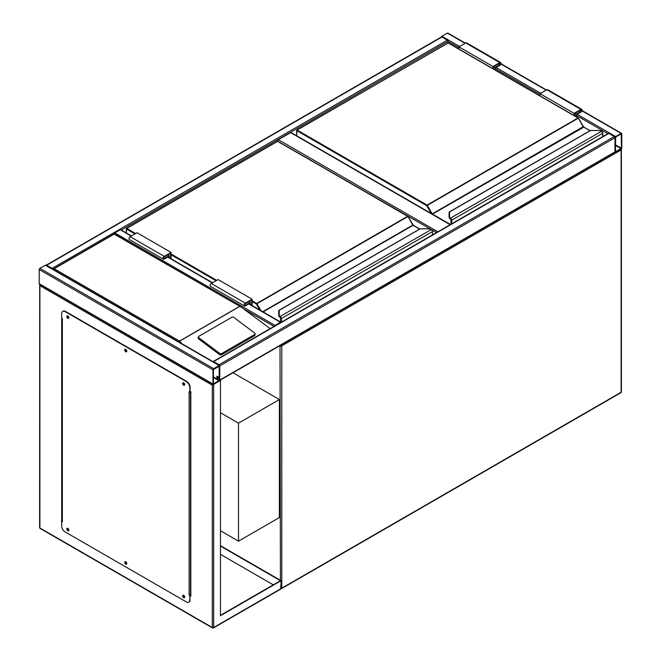 <?xml version="1.0" encoding="UTF-8"?>
<svg xmlns="http://www.w3.org/2000/svg" width="661" height="661" viewBox="0 0 661 661"><rect width="100%" height="100%" fill="white"/><g stroke="black" fill="none" stroke-linecap="round" stroke-linejoin="round"><path stroke-width="0.99" d="M220.46 530.733L238.514 541.161L279.396 517.555L279.396 399.541L233.002 372.754M238.514 541.161L238.514 423.139L279.396 399.541M238.514 423.139L220.46 412.72M430.451 229.078L277.694 141.19M277.694 140.884A0.967 0.554 -60 0 1 278.372 139.702L437.871 231.788M450.141 224.707L290.642 132.621L278.372 139.702M290.642 132.621A0.967 0.554 -60 0 1 291.121 132.58L450.422 224.55M219.576 380.505A0.967 0.554 -120 0 0 219.774 380.067L219.774 365.905A0.967 0.554 -120 0 0 219.097 364.723L213.643 361.575A0.967 0.554 -120 0 0 213.024 361.674M219.097 364.723L614.292 136.554A0.967 0.554 60 0 1 614.97 137.736L614.97 151.898A0.967 0.554 60 0 1 614.771 152.344L219.716 380.43M614.292 136.554L608.839 133.415A0.967 0.554 60 0 0 608.36 133.365L213.164 361.526M52.781 269.159A0.967 0.554 -120 0 0 52.161 268.341L46.708 265.193A0.967 0.554 -120 0 0 46.088 265.301M46.229 265.152L441.424 36.983A0.967 0.554 60 0 1 441.903 37.033L46.708 265.193M458.941 47.65L448.034 41.362A0.967 0.554 60 0 0 447.357 40.181L441.903 37.033M121.26 230.02L448.034 41.362L448.034 42.841M441.284 37.066A0.967 0.554 -60 0 1 441.903 36.248L447.357 33.1A0.967 0.554 -60 0 1 447.836 33.05L465.352 43.163M621.786 133.803A0.967 0.554 120 0 0 621.109 133.415L615.655 136.554A0.967 0.554 120 0 0 614.97 137.736L614.97 151.898A0.967 0.554 120 0 0 615.655 152.294L621.109 149.146A0.967 0.554 120 0 0 621.786 147.965L621.786 133.803M615.655 137.05L615.474 151.823L621.365 148.213L621.282 133.886L615.655 137.05M217.295 376.258A1.206 0.694 -120 0 0 217.221 376.621A1.206 0.694 -120 0 0 218.427 378.216M216.8 376.869A1.206 0.694 -120 0 0 217.32 378.084A1.206 0.694 -120 0 0 218.254 378.406A1.206 0.694 -120 0 0 218.502 377.852A1.206 0.694 -120 0 0 217.973 376.638A1.206 0.694 -120 0 0 217.048 376.316A1.206 0.694 -120 0 0 216.8 376.869M213.643 368.656A0.967 0.554 120 0 0 212.966 369.838L212.966 384A0.967 0.554 120 0 0 213.643 384.396L219.097 381.248A0.967 0.554 120 0 0 219.774 380.067L219.774 365.905A0.967 0.554 120 0 0 219.097 365.508L213.643 368.656L39.891 268.341L45.345 265.193A0.967 0.554 -60 0 1 45.824 265.152L219.576 365.459M213.164 384.438L39.412 284.123A0.967 0.554 -60 0 1 39.214 283.685L39.214 269.523A0.967 0.554 -60 0 1 39.891 268.341M219.353 366.153L213.387 369.59L213.462 383.917L219.353 380.315L219.097 366.004M281.041 322.337A0.967 0.554 120 0 0 280.421 322.238L274.968 325.386A0.967 0.554 120 0 0 274.348 326.204M114.204 233.82A0.967 0.554 -60 0 1 114.849 232.936L274.968 325.386M131.481 235.919L120.781 229.747A0.967 0.554 -60 0 0 120.294 229.788L114.849 232.936M184.212 383.314A0.793 0.463 -120 0 0 184.006 384.454A0.793 0.463 -120 0 0 184.526 383.867M184.535 384.33A0.793 0.463 60 0 1 183.816 383.083M126.292 349.876A0.793 0.463 -120 0 0 126.086 351.016A0.793 0.463 -120 0 0 126.615 350.429M126.615 350.892A0.793 0.463 60 0 1 125.896 349.644M68.38 316.437A0.793 0.463 -120 0 0 68.174 317.577A0.793 0.463 -120 0 0 68.694 316.991M68.703 317.454A0.793 0.463 60 0 1 67.984 316.206M68.38 528.874A0.793 0.463 -120 0 0 68.174 530.006A0.793 0.463 -120 0 0 68.694 529.42M68.703 529.882A0.793 0.463 60 0 1 67.984 528.635M126.292 562.313A0.793 0.463 -120 0 0 126.086 563.445A0.793 0.463 -120 0 0 126.615 562.858M126.615 563.321A0.793 0.463 60 0 1 125.896 562.073M184.212 595.751A0.793 0.463 -120 0 0 184.006 596.883A0.793 0.463 -120 0 0 184.526 596.296M184.535 596.759A0.793 0.463 60 0 1 183.816 595.511M212.28 385.181L39.891 285.651L39.891 527.982L212.28 627.512L212.28 385.181L219.683 380.513M220.46 380.455L220.46 615.705L281.099 580.697L220.46 545.68M220.46 615.317L280.421 580.697L220.46 546.077M281.099 580.697L280.702 589.116L213.445 627.95A0.967 0.554 -120 0 0 213.643 627.512L281.099 588.563M61.696 317.123L61.696 521.686M190.137 595.842L190.822 596.23L190.822 391.667L190.137 391.279M273.266 584.828L220.46 554.339M62.101 521.132L61.696 318.305L62.382 318.701L62.382 521.686L61.357 521.488M190.822 595.842L190.137 595.445M39.891 285.651L39.891 284.081M39.61 527.585A0.967 0.967 0 0 0 40.098 528.42A0.967 0.554 120 0 1 39.891 527.982A0.967 0.554 180 0 1 39.61 527.585L39.701 284.288M183.13 595.115A1.446 0.835 -120 0 0 183.114 596.296A1.446 0.835 -120 0 0 184.006 597.412A1.446 0.835 -120 0 0 184.535 597.552M183.667 595.247A1.446 0.835 -120 0 0 182.94 595.181A1.446 0.835 -120 0 0 182.717 596.338A1.446 0.835 -120 0 0 183.667 597.61A1.446 0.835 -120 0 0 184.386 597.684A1.446 0.835 -120 0 0 184.609 596.528A1.446 0.835 -120 0 0 183.667 595.247M125.218 561.676A1.446 0.835 -120 0 0 125.193 562.858A1.446 0.835 -120 0 0 126.086 563.973A1.446 0.835 -120 0 0 126.623 564.114M125.747 561.817A1.446 0.835 -120 0 0 125.028 561.743A1.446 0.835 -120 0 0 124.805 562.899A1.446 0.835 -120 0 0 125.747 564.172A1.446 0.835 -120 0 0 126.474 564.246A1.446 0.835 -120 0 0 126.689 563.089A1.446 0.835 -120 0 0 125.747 561.817M67.298 528.238A1.446 0.835 -120 0 0 67.282 529.42A1.446 0.835 -120 0 0 68.174 530.535A1.446 0.835 -120 0 0 68.703 530.676M67.827 528.379A1.446 0.835 -120 0 0 67.108 528.304A1.446 0.835 -120 0 0 66.885 529.461A1.446 0.835 -120 0 0 67.827 530.733A1.446 0.835 -120 0 0 68.554 530.808A1.446 0.835 -120 0 0 68.777 529.651A1.446 0.835 -120 0 0 67.827 528.379M67.298 315.809A1.446 0.835 -120 0 0 67.282 316.991A1.446 0.835 -120 0 0 68.174 318.106A1.446 0.835 -120 0 0 68.703 318.238M67.827 315.941A1.446 0.835 -120 0 0 67.108 315.875A1.446 0.835 -120 0 0 66.885 317.032A1.446 0.835 -120 0 0 67.827 318.305A1.446 0.835 -120 0 0 68.554 318.379A1.446 0.835 -120 0 0 68.777 317.214A1.446 0.835 -120 0 0 67.827 315.941M125.218 349.248A1.446 0.835 -120 0 0 125.193 350.429A1.446 0.835 -120 0 0 126.086 351.545A1.446 0.835 -120 0 0 126.623 351.677M125.747 349.38A1.446 0.835 -120 0 0 125.028 349.305A1.446 0.835 -120 0 0 124.805 350.47A1.446 0.835 -120 0 0 125.747 351.743A1.446 0.835 -120 0 0 126.474 351.809A1.446 0.835 -120 0 0 126.689 350.652A1.446 0.835 -120 0 0 125.747 349.38M183.13 382.686A1.446 0.835 -120 0 0 183.114 383.867A1.446 0.835 -120 0 0 184.006 384.983A1.446 0.835 -120 0 0 184.535 385.115M183.667 382.818A1.446 0.835 -120 0 0 182.94 382.744A1.446 0.835 -120 0 0 182.717 383.909A1.446 0.835 -120 0 0 183.667 385.181A1.446 0.835 -120 0 0 184.386 385.247A1.446 0.835 -120 0 0 184.609 384.091A1.446 0.835 -120 0 0 183.667 382.818M62.382 521.686A0.967 0.554 180 0 1 62.134 521.149M61.696 521.298L61.696 526.016A4.817 2.784 -120 0 0 65.109 531.915L186.394 601.94A4.817 2.784 -120 0 0 188.798 602.179A4.817 2.784 -120 0 0 189.798 599.973L190.046 594.999A0.967 0.554 180 0 1 189.112 594.859L189.112 391.866L189.798 392.262L189.798 387.536A4.817 2.784 -120 0 0 186.394 381.637L65.109 311.612A4.817 2.784 -120 0 0 62.696 311.381A4.817 2.784 -120 0 0 61.696 313.587L61.696 318.305M190.137 595.057L189.112 594.859M186.394 381.637L186.733 381.438A4.817 2.784 60 0 1 190.137 387.346L189.798 392.262M189.798 599.973L189.798 595.247M62.869 311.29A4.817 2.784 60 0 1 63.035 311.182A4.817 2.784 60 0 1 65.447 311.422L65.109 311.612M186.733 381.438L65.447 311.422M190.137 599.775A4.817 2.784 60 0 1 189.137 601.981A4.817 2.784 60 0 1 188.963 602.072M190.137 391.998A0.967 0.554 0 0 0 190.475 391.866L190.822 391.667M190.822 594.66L190.475 594.859A0.967 0.554 180 0 1 190.046 594.999M255.154 333.912A1.446 0.95 -172 0 0 254.749 333.119L233.862 317.437A1.446 0.95 8 0 0 231.829 317.272L198.779 336.35A1.446 0.95 8 0 0 198.358 336.912L198.193 338.093A1.446 0.95 8 0 0 198.597 338.886L219.493 354.56A1.446 0.95 8 0 0 221.526 354.734L254.568 335.656A1.446 0.95 -172 0 0 254.989 335.094L255.154 333.912A1.446 0.95 -172 0 1 254.733 334.466L254.568 335.656M270.192 328.6L241.348 307.225L114.163 234.118L54.202 268.738L179.528 341.093L181.891 343.703M198.358 336.912A1.446 0.95 8 0 0 198.771 337.697L219.659 353.379A1.446 0.95 8 0 0 221.691 353.544L254.733 334.466M54.202 268.738L52.839 269.523M241.348 307.225L114.163 233.796L52.93 269.25M602.708 136.629L602.708 133.39A1.925 1.115 -120 0 0 601.865 131.448L601.32 131.043A4.338 2.504 0 0 0 598.668 130.523L590.645 130.432L449.538 211.991L449.538 216.618A4.338 2.504 0 0 0 450.447 218.155L450.942 218.584L450.472 219.072L450.447 218.155L601.617 131.217M449.538 212.817L449.538 211.991L449.059 212.371L449.538 211.991M450.067 218.758L450.455 219.245L450.067 218.758A4.817 2.784 0 0 1 449.059 217.056L449.059 212.379M449.059 217.056L450.364 219.006M583.465 126.953A0.967 0.554 60 0 1 583.258 126.672L578.342 118.162L426.742 205.695L296.772 130.655L296.772 135.836M451.099 224.153L451.099 220.526A1.446 0.835 -120 0 0 450.472 219.072L450.472 219.113A1.396 0.81 60 0 1 451.066 220.51L450.587 219.245M601.865 131.448L602.072 131.539A1.446 0.835 60 0 1 602.708 133.001L601.518 131.002L598.668 130.432L590.38 130.506L449.298 211.958M493.007 68.736L493.007 66.538L499.823 62.605A1.686 0.975 -60 0 1 500.666 62.514A1.686 0.975 -60 0 1 500.922 63.869A1.686 0.975 -60 0 1 499.823 65.356L495.395 67.909L495.395 70.107M493.007 66.538L458.941 46.865L465.749 42.932A1.686 0.975 -60 0 1 466.592 42.849L500.666 62.514M458.941 49.063L458.941 46.865M493.519 69.025L493.519 66.827L499.823 63.192A0.967 0.554 -60 0 1 499.823 64.761L494.882 67.62L493.519 66.827M494.882 67.62L494.882 69.818M574.599 115.84L574.599 113.642L575.962 114.427L575.962 116.625M574.599 113.642L580.903 110.007A0.967 0.554 -60 0 1 580.903 111.577L575.962 114.427M574.087 115.543L574.087 113.345L580.903 109.412A1.686 0.975 -60 0 1 581.746 109.329A1.686 0.975 -60 0 1 582.002 110.684A1.686 0.975 -60 0 1 580.903 112.172L576.475 114.725L576.475 116.923M540.02 95.878L540.02 93.68L574.087 113.345M540.02 93.68L546.837 89.747A1.686 0.975 -60 0 1 547.68 89.665L581.746 109.329M432.368 234.969L432.368 231.738A1.925 1.115 -120 0 0 431.517 229.797L430.98 229.392A4.338 2.504 0 0 0 428.328 228.871L420.297 228.78L279.198 310.331L279.198 314.966A4.338 2.504 0 0 0 280.107 316.495L280.595 316.933L280.124 317.42L280.107 316.495L431.269 229.565M279.198 311.157L279.198 310.331L279.198 311.157M431.517 229.797L428.328 228.78L420.032 228.855L278.959 310.298L278.719 315.404L278.719 310.728L279.198 310.331M279.719 317.098L278.719 315.404A4.817 2.784 0 0 0 279.719 317.098L280.239 317.594M280.76 322.105L280.76 318.875A1.446 0.835 -120 0 0 280.124 317.42L280.124 317.462A1.396 0.81 60 0 1 280.727 318.85L280.016 317.354M413.117 225.302A0.967 0.554 60 0 1 412.91 225.021L408.077 216.469L256.394 304.043L252.138 301.581M431.74 229.755L431.732 229.888A1.446 0.835 60 0 1 432.368 231.342L431.74 229.755M248.908 301.68L250.271 302.465L250.271 304.506M251.634 305.291L251.634 300.111L245.33 303.746A0.967 0.554 120 0 0 245.33 305.324L250.271 302.465M252.138 305.589L252.138 299.226L245.33 303.159A1.686 0.975 120 0 0 244.223 304.647A1.686 0.975 120 0 0 244.487 305.993A1.686 0.975 120 0 0 245.33 305.911L249.759 303.358L249.759 304.209M244.487 305.993L210.413 286.329A1.686 0.975 120 0 1 210.157 284.974A1.686 0.975 120 0 1 211.264 283.486L218.072 279.553L252.138 299.226M171.059 258.773L171.059 252.411L164.242 256.344A1.686 0.975 120 0 0 163.143 257.831A1.686 0.975 120 0 0 163.399 259.178A1.686 0.975 120 0 0 164.242 259.095L168.671 256.542L168.671 257.393M171.059 252.411L136.992 232.738L130.176 236.679A1.686 0.975 120 0 0 129.077 238.158A1.686 0.975 120 0 0 129.333 239.513L163.399 259.178M170.546 258.476L170.546 253.295L164.242 256.931A0.967 0.554 120 0 0 164.242 258.509L169.183 255.658L167.82 254.873M169.183 255.658L169.183 257.691M280.421 580.3L280.016 345.612M281.099 588.331A0.967 0.554 0 0 0 281.784 588.174L621.109 392.262L621.109 149.931L281.784 345.843L281.784 588.174A0.967 0.554 60 0 1 281.586 588.612L620.902 392.708A0.967 0.967 0 0 0 621.39 391.874L621.39 149.543A0.967 0.967 0 0 0 621.249 149.047M621.39 391.874A0.967 0.554 0 0 1 621.109 392.262A0.967 0.554 60 0 1 620.902 392.708M280.545 345.306A0.967 0.554 120 0 0 280.421 345.843A0.967 0.554 0 0 0 281.784 345.843A0.967 0.554 60 0 0 281.338 344.852M620.902 149.262A0.967 0.554 60 0 1 621.109 149.931A0.967 0.554 0 0 0 621.39 149.543M436.508 232.581L431.873 229.896M219.774 365.905L614.97 137.736M213.643 361.575L608.839 133.415M219.774 380.067L614.97 151.898M447.357 40.181L52.161 268.341M621.109 133.415L581.961 110.817M546.151 90.136L500.881 64.001M465.071 43.329L447.357 33.1M615.655 136.554L577.16 114.328M540.706 93.284L496.072 67.521M459.618 46.477L441.903 36.248M607.88 133.638L576.475 115.51M540.02 94.465L495.395 68.703M621.365 148.213L615.399 144.767M621.109 148.659L615.399 145.362M39.214 269.523L212.966 369.838M45.345 265.193L219.097 365.508M39.214 283.685L212.966 384M213.387 377.456L219.097 380.753M213.387 376.869L219.353 380.315M244.76 309.522L274.001 326.402M120.294 229.788L131.2 236.084M167.654 257.129L212.28 282.9M248.734 303.944L280.421 322.238M213.643 384.396L213.643 627.512A0.967 0.554 180 0 1 212.28 627.512A0.967 0.554 -60 0 0 212.478 627.95A0.967 0.967 0 0 0 213.445 627.95A0.967 0.554 -120 0 1 212.966 627.9A0.967 0.554 -60 0 1 212.478 627.95L40.098 528.42M190.475 391.866L190.475 594.859M179.528 341.093L239.489 306.473M239.687 306.481L179.528 341.216M219.659 353.379L219.493 354.56M198.771 337.697L198.597 338.886M221.691 353.544L221.526 354.734M583.258 126.672L432.228 213.867L427.08 205.1L578.003 117.972L448.034 42.932L297.111 130.068L427.08 205.1L426.742 205.695L431.228 213.462M589.934 130.762L583.159 126.73L578.243 117.947L448.274 42.907L296.872 130.043L296.772 130.655L296.872 130.043A0.479 0.479 0 0 0 296.632 130.465L296.632 135.761M583.737 127.176L432.476 214.114L450.48 224.517M450.942 218.584A1.925 1.115 60 0 1 451.785 220.526L451.785 223.765M602.849 136.546L602.849 133.191L451.099 220.526M451.066 220.51L451.066 224.178M450.067 218.717A4.817 2.784 180 0 1 449.059 217.015L449.538 216.618M447.695 43.13L447.794 42.907A0.479 0.479 0 0 1 448.274 42.907L448.381 43.13M578.342 118.162L578.243 117.947A0.479 0.479 0 0 1 578.425 118.121L583.638 126.962L590.075 130.68M450.926 224.253L451.025 220.146M499.823 62.605L465.749 42.932M499.823 64.761L498.46 63.977M579.54 110.792L580.903 111.577M546.837 89.747L580.903 109.412M252.138 300.796L256.741 303.449L407.663 216.312L277.694 141.28L126.772 228.417L135.629 233.531M171.059 253.981L216.709 280.338M262.756 311.711L412.811 225.079L407.903 216.287L277.455 141.256L126.532 228.392L126.433 233.002M259.864 310.042L256.394 304.043L256.741 303.449L261.021 310.711M419.595 229.103L413.051 225.327L263.095 311.909M280.595 316.933A1.925 1.115 60 0 1 281.437 318.875L281.437 322.105M432.509 234.895L432.509 231.54L280.76 318.875M280.727 318.85L280.727 322.089M216.031 280.735L171.059 254.774M134.943 233.92L126.433 229.003L126.532 228.392A0.479 0.479 0 0 0 126.284 228.805L126.284 232.928M279.719 317.065A4.817 2.784 180 0 1 278.719 315.363L279.198 314.966M277.356 141.479L277.455 141.256A0.479 0.479 0 0 1 277.934 141.256L278.033 141.479M408.002 216.511L407.903 216.287A0.479 0.479 0 0 1 408.077 216.469L413.398 225.525M280.586 322.006L280.685 318.486M412.91 225.021L419.735 229.028M244.644 304.928L245.33 305.324M211.264 283.486L245.33 303.159M164.242 256.344L130.176 236.679M164.242 258.509L163.564 258.112M281.065 588.736A0.967 0.967 0 0 0 281.586 588.612M621.588 133.365L582.044 110.536M546.44 89.979L500.964 63.72M167.935 256.972L212.561 282.734M249.015 303.779L280.9 322.188M62.101 521.298L62.101 318.536"/></g></svg>

